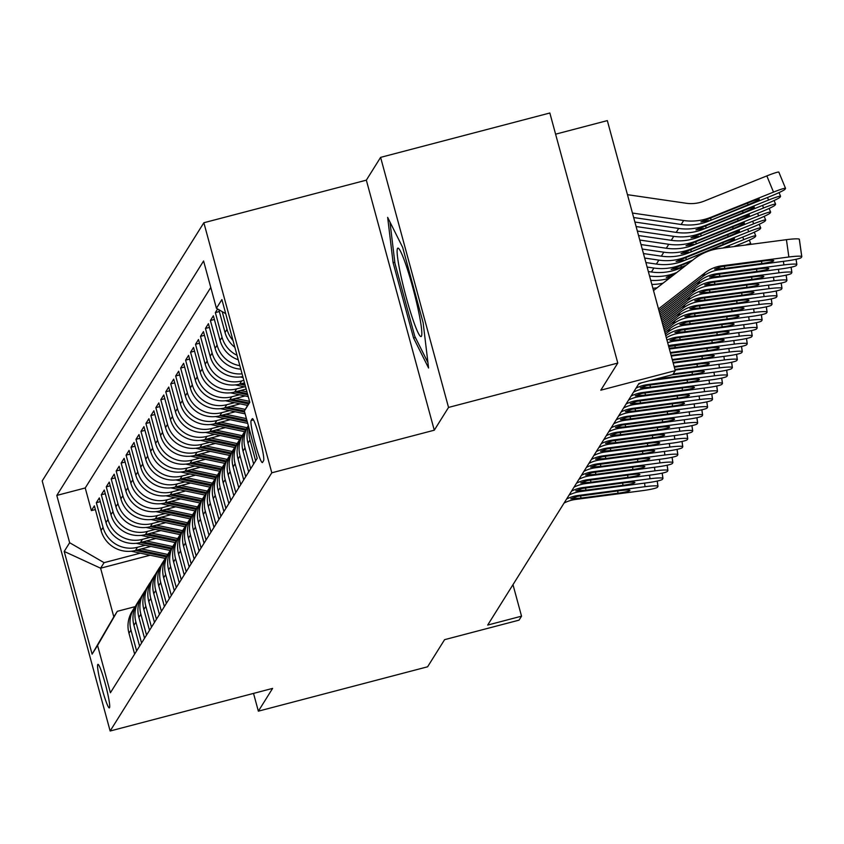 <?xml version="1.0" encoding="UTF-8"?>
<svg xmlns="http://www.w3.org/2000/svg" width="844" height="844" viewBox="0 0 844 844"><rect width="100%" height="100%" fill="white"/><g stroke="black" fill="none" stroke-linecap="round" stroke-linejoin="round"><path stroke-width="1.27" d="M109.509 707.757A22.503 2.184 -104.7 0 0 105.489 684.589A22.503 2.184 -104.7 0 0 97.936 664.365A22.503 2.184 -104.7 0 0 97.767 664.513A22.503 2.184 -104.7 0 0 101.786 687.681A22.503 2.184 -104.7 0 0 109.34 707.905A22.503 2.184 -104.7 0 0 109.509 707.757M203.858 222.742L42.2 480.943L110.142 730.999L271.8 472.798L203.858 222.742L366.338 180.152L434.28 430.197L448.533 407.43L380.602 157.374L366.338 180.152M380.602 157.374L549.845 113.001L617.787 363.057L600.801 390.181L675.263 370.653L607.332 120.608L555.595 134.175M253.527 693.399L258.359 711.165L427.602 666.792L444.588 639.668L519.06 620.14L521.539 616.183L512.983 584.67M448.533 407.43L617.787 363.057M217.625 308.978L215.357 312.596L219.345 311.563M238.251 359.766A28.126 27.884 32.1 0 1 220.073 340.438L213.374 315.772L210.399 320.52L214.387 319.475M240.793 369.155A28.126 27.884 32.1 0 1 215.114 348.361L208.415 323.695L205.44 328.443L209.428 327.398M242.819 376.614A28.126 27.884 32.1 0 1 210.156 356.273L203.457 331.608L200.482 336.366L204.459 335.321M244.517 382.849L239.622 384.125A28.126 27.884 32.1 0 1 205.197 364.197L198.498 339.531L195.523 344.278L199.5 343.234M246.195 389.031L234.664 392.049A28.126 27.884 32.1 0 1 200.239 372.12L193.54 347.454L190.565 352.201L194.542 351.157M245.119 395.931L229.705 399.972A28.126 27.884 32.1 0 1 195.28 380.043L188.581 355.366L185.606 360.124L189.583 359.08M240.16 403.854L224.747 407.895A28.126 27.884 32.1 0 1 190.322 387.955L183.623 363.289L180.648 368.047L184.625 367.003M235.191 411.767L219.788 415.807A28.126 27.884 32.1 0 1 185.363 395.878L178.664 371.212L175.689 375.96L179.667 374.915M230.233 419.69L214.83 423.73A28.126 27.884 32.1 0 1 180.405 403.801L173.706 379.135L170.731 383.883L174.708 382.838M225.274 427.613L209.871 431.653A28.126 27.884 32.1 0 1 175.447 411.714L168.747 387.048L165.772 391.806L169.749 390.761M220.316 435.536L204.913 439.576A28.126 27.884 32.1 0 1 170.488 419.637L163.789 394.971L160.814 399.718L164.791 398.674M215.357 443.448L199.954 447.489A28.126 27.884 32.1 0 1 165.529 427.56L158.83 402.894L155.855 407.641L159.832 406.597M210.399 451.371L194.996 455.412A28.126 27.884 32.1 0 1 160.571 435.483L153.872 410.806L150.897 415.564L154.874 414.52M205.44 459.294L190.037 463.335A28.126 27.884 32.1 0 1 155.612 443.395L148.913 418.729L145.928 423.488L149.915 422.443M200.482 467.217L185.079 471.247A28.126 27.884 32.1 0 1 150.654 451.318L143.944 426.653L140.969 431.4L144.957 430.356M195.523 475.13L180.12 479.17A28.126 27.884 32.1 0 1 145.695 459.241L138.986 434.576L136.011 439.323L139.998 438.279M190.565 483.053L175.162 487.093A28.126 27.884 32.1 0 1 140.737 467.154L134.027 442.488L131.052 447.246L135.04 446.202M185.606 490.976L170.203 495.017A28.126 27.884 32.1 0 1 135.778 475.077L129.069 450.411L126.094 455.169L130.081 454.125M180.648 498.888L165.245 502.929A28.126 27.884 32.1 0 1 130.82 483L124.11 458.334L121.135 463.082L125.123 462.037M175.689 506.811L160.276 510.852A28.126 27.884 32.1 0 1 125.861 490.923L119.152 466.257L116.177 471.005L120.165 469.96M170.731 514.734L155.317 518.775A28.126 27.884 32.1 0 1 120.892 498.836L114.193 474.17L111.218 478.928L115.206 477.883M165.772 522.658L150.359 526.688A28.126 27.884 32.1 0 1 115.934 506.759L109.235 482.093L106.26 486.84L110.247 485.796M160.814 530.57L145.4 534.611A28.126 27.884 32.1 0 1 110.975 514.682L104.276 490.016L101.301 494.763L105.289 493.719M155.855 538.493L140.442 542.534A28.126 27.884 32.1 0 1 106.017 522.605L99.318 497.928L96.343 502.686L100.33 501.642M675.263 370.653L672.784 374.62L638.94 383.492L487.695 625.056L521.539 616.183M252.219 418.793L251.132 420.534A21.796 2.121 -104.7 0 0 255.025 442.984A21.796 2.121 -104.7 0 0 262.347 462.565A21.796 2.121 -104.7 0 0 262.516 462.438L263.602 460.687A21.796 2.121 -104.7 0 0 259.709 438.247A21.796 2.121 -104.7 0 0 252.388 418.656A21.796 2.121 -104.7 0 0 252.219 418.793L252.588 418.687M150.137 555.215L100.605 568.202L113.824 616.859L117.295 611.32L97.566 645.449L110.416 692.755L257.198 458.324L244.349 411.017L249.666 401.807M97.566 645.449L92.101 654.163L64.197 551.438L69.651 542.724L56.801 495.417L203.583 260.986L216.433 308.292L221.888 299.578L249.803 402.303L244.349 411.017M145.295 545.235L137.466 547.281A28.126 27.884 -147.9 0 1 103.042 527.352L96.343 502.686M150.897 546.416L135.483 550.457L137.466 547.281M150.253 537.312L142.425 539.369A28.126 27.884 -147.9 0 1 108 519.429L101.301 494.763M155.212 529.388L147.383 531.446A28.126 27.884 -147.9 0 1 112.959 511.517L106.26 486.84M160.17 521.476L152.342 523.523A28.126 27.884 -147.9 0 1 117.917 503.594L111.218 478.928M165.129 513.553L157.3 515.6A28.126 27.884 -147.9 0 1 122.876 495.671L116.177 471.005M170.087 505.63L162.259 507.687A28.126 27.884 -147.9 0 1 127.845 487.748L121.135 463.082M175.046 497.717L167.228 499.764A28.126 27.884 -147.9 0 1 132.803 479.835L126.094 455.169M180.004 489.794L172.187 491.841A28.126 27.884 -147.9 0 1 137.762 471.912L131.052 447.246M184.963 481.871L177.145 483.928A28.126 27.884 -147.9 0 1 142.72 463.989L136.011 439.323M189.932 473.948L182.104 476.005A28.126 27.884 -147.9 0 1 147.679 456.066L140.969 431.4M194.89 466.036L187.062 468.082A28.126 27.884 -147.9 0 1 152.637 448.153L145.928 423.488M199.849 458.113L192.021 460.159A28.126 27.884 -147.9 0 1 157.596 440.23L150.897 415.564M204.807 450.19L196.979 452.247A28.126 27.884 -147.9 0 1 162.554 432.307L155.855 407.641M209.766 442.267L201.938 444.324A28.126 27.884 -147.9 0 1 167.513 424.395L160.814 399.718M214.724 434.354L206.896 436.401A28.126 27.884 -147.9 0 1 172.471 416.472L165.772 391.806M219.683 426.431L211.855 428.478A28.126 27.884 -147.9 0 1 177.43 408.549L170.731 383.883M224.641 418.508L216.813 420.565A28.126 27.884 -147.9 0 1 182.388 400.626L175.689 375.96M229.6 410.595L221.772 412.642A28.126 27.884 -147.9 0 1 187.347 392.713L180.648 368.047M234.558 402.672L226.73 404.719A28.126 27.884 -147.9 0 1 192.305 384.79L185.606 360.124M239.517 394.749L231.689 396.807A28.126 27.884 -147.9 0 1 197.264 376.867L190.565 352.201M244.475 386.826L236.647 388.884A28.126 27.884 -147.9 0 1 202.222 368.955L195.523 344.278M243.842 380.38L241.606 380.961A28.126 27.884 -147.9 0 1 207.181 361.032L200.482 336.366M210.778 287.456L85.233 487.969L91.384 510.609L95.372 509.565M135.483 550.457A28.126 27.884 32.1 0 1 101.058 530.517L94.359 505.851L91.384 510.609M242.07 373.839A28.126 27.884 -147.9 0 1 212.139 353.108L205.44 328.443M239.844 365.663A28.126 27.884 -147.9 0 1 217.098 345.185L210.399 320.52M237.027 355.282A28.126 27.884 -147.9 0 1 222.056 337.273L215.357 312.596M218.828 309.674L225.031 332.515A28.126 27.884 32.1 0 0 234.864 347.317M233.018 340.522A28.126 27.884 -147.9 0 1 227.015 329.35L222.204 311.626M255.626 460.824L249.972 439.988A28.126 27.884 -147.9 0 1 249.233 429.005M248.59 426.61A28.126 27.884 32.1 0 0 247.988 443.163L253.643 464M250.668 468.747L245.013 447.911A28.126 27.884 -147.9 0 1 248.347 425.735M248.252 425.882L246.269 429.058A28.126 27.884 32.1 0 0 243.03 451.076L248.685 471.912M245.709 476.67L240.055 455.834A28.126 27.884 -147.9 0 1 244.897 431.506M243.294 433.805L241.31 436.97A28.126 27.884 32.1 0 0 238.071 458.999L243.726 479.835M240.751 484.583L235.096 463.757A28.126 27.884 -147.9 0 1 239.939 439.429M238.335 441.728L236.352 444.893A28.126 27.884 32.1 0 0 233.113 466.922L238.768 487.758M235.792 492.506L230.138 471.669A28.126 27.884 -147.9 0 1 234.98 447.341M233.377 449.641L231.393 452.817A28.126 27.884 32.1 0 0 228.154 474.845L233.809 495.671M230.834 500.429L225.179 479.592A28.126 27.884 -147.9 0 1 230.022 455.264M228.418 457.564L226.435 460.729A28.126 27.884 32.1 0 0 223.196 482.757L228.851 503.594M225.875 508.352L220.221 487.515A28.126 27.884 -147.9 0 1 225.063 463.187M223.46 465.487L221.476 468.652A28.126 27.884 32.1 0 0 218.227 490.68L223.892 511.517M220.917 516.264L215.252 495.428A28.126 27.884 -147.9 0 1 220.105 471.11M218.501 473.41L216.507 476.575A28.126 27.884 32.1 0 0 213.268 498.604L218.934 519.44M215.958 524.187L210.293 503.351A28.126 27.884 -147.9 0 1 215.146 479.023M213.532 481.323L211.549 484.498A28.126 27.884 32.1 0 0 208.31 506.516L213.975 527.352M211 532.11L205.335 511.274A28.126 27.884 -147.9 0 1 210.188 486.946M208.573 489.246L206.59 492.411A28.126 27.884 32.1 0 0 203.351 514.439L209.017 535.275M206.042 540.033L200.376 519.197A28.126 27.884 -147.9 0 1 205.229 494.869M203.615 497.169L201.632 500.334A28.126 27.884 32.1 0 0 198.393 522.362L204.058 543.198M201.083 547.946L195.418 527.11A28.126 27.884 -147.9 0 1 200.271 502.781M198.656 505.092L196.673 508.257A28.126 27.884 32.1 0 0 193.434 530.285L199.1 551.121M196.124 555.869L190.459 535.033A28.126 27.884 -147.9 0 1 195.312 510.704M193.698 513.004L191.715 516.18A28.126 27.884 32.1 0 0 188.476 538.198L194.141 559.034M191.166 563.792L185.501 542.956A28.126 27.884 -147.9 0 1 190.354 518.627M188.739 520.927L186.756 524.092A28.126 27.884 32.1 0 0 183.517 546.121L189.183 566.957M186.207 571.704L180.542 550.879A28.126 27.884 -147.9 0 1 185.395 526.55M183.781 528.85L181.798 532.015A28.126 27.884 32.1 0 0 178.559 554.044L184.224 574.88M181.249 579.628L175.584 558.791A28.126 27.884 -147.9 0 1 180.437 534.463M178.822 536.763L176.839 539.938A28.126 27.884 32.1 0 0 173.6 561.967L179.266 582.793M176.29 587.551L170.625 566.714A28.126 27.884 -147.9 0 1 175.478 542.386M173.864 544.686L171.881 547.851A28.126 27.884 32.1 0 0 168.642 569.879L174.307 590.716M171.332 595.474L165.667 574.637A28.126 27.884 -147.9 0 1 170.52 550.309M168.905 552.609L166.922 555.774A28.126 27.884 32.1 0 0 163.683 577.802L169.349 598.639M166.373 603.386L160.708 582.55A28.126 27.884 -147.9 0 1 165.551 558.232M163.947 560.532L161.964 563.697A28.126 27.884 32.1 0 0 158.725 585.725L164.39 606.562M161.415 611.309L155.75 590.473A28.126 27.884 -147.9 0 1 160.592 566.145M158.988 568.445L157.005 571.62A28.126 27.884 32.1 0 0 153.766 593.638L159.432 614.474M156.446 619.232L150.791 598.396A28.126 27.884 -147.9 0 1 155.634 574.068M154.03 576.368L152.047 579.533A28.126 27.884 32.1 0 0 148.808 601.561L154.463 622.397M151.487 627.155L145.833 606.319A28.126 27.884 -147.9 0 1 150.675 581.991M149.072 584.291L147.088 587.456A28.126 27.884 32.1 0 0 143.849 609.484L149.504 630.32M146.529 635.068L140.874 614.232A28.126 27.884 -147.9 0 1 145.717 589.903M144.113 592.214L142.13 595.379A28.126 27.884 32.1 0 0 138.891 617.407L144.546 638.243M141.57 642.991L135.916 622.155A28.126 27.884 -147.9 0 1 140.758 597.826M139.154 600.126L137.171 603.302A28.126 27.884 32.1 0 0 133.932 625.32L139.587 646.156M136.612 650.914L130.957 630.078A28.126 27.884 -147.9 0 1 135.8 605.749M134.196 608.049L132.213 611.214A28.126 27.884 32.1 0 0 128.974 633.243L134.629 654.079M117.295 611.32L135.135 606.646M434.28 430.197L271.8 472.798M258.359 711.165L272.612 688.398L110.142 730.999M140.336 553.158L104.076 562.663L100.605 568.202L64.197 551.438M225.717 313.662L216.433 308.292M85.233 487.969L56.801 495.417M69.651 542.724L104.076 562.663M92.101 654.163L113.824 616.859M387.66 217.393L393.104 262.695L413.56 337.99L428.583 368.005L423.139 322.714L402.672 247.408L387.66 217.393M415.396 337.516L413.56 337.99M394.802 262.241L393.104 262.695M658.499 308.946L704.972 272.844A35.163 34.847 -147.9 0 1 721.82 265.818L788.866 256.998L786.429 239.675A14.063 1.435 -8 0 1 799.363 239.306A14.063 1.435 -8 0 1 799.331 239.432L801.737 256.513M653.509 290.589L694.116 259.034A52.739 52.275 -147.9 0 1 719.383 248.495L786.429 239.675M658.953 310.624L702.493 276.8A35.163 34.847 -147.9 0 1 719.341 269.774L786.386 260.954A14.063 1.435 172 0 0 801.272 257.547L801.768 256.755A14.063 1.435 172 0 0 801.8 256.629A14.063 1.435 172 0 0 788.866 256.998M724.226 266.176L724.943 268.381L714.615 269.12L721.282 266.672L763.409 260.996A11.246 1.15 -8 0 1 773.758 260.701A11.246 1.15 -8 0 1 773.726 260.807A11.246 1.15 -8 0 1 761.826 263.539L761.499 261.25M724.943 268.381L761.826 263.539M633.665 217.541L681.171 224.483A52.739 52.275 32.1 0 0 708.422 221.244L771.026 196.072A14.063 1.097 157.6 0 0 784.994 189.278L785.49 188.486A14.063 1.097 157.6 0 0 785.521 188.339A14.063 1.097 157.6 0 0 773.505 192.115L766.837 175.911A14.063 1.097 -22.4 0 1 778.843 172.134A14.063 1.097 -22.4 0 1 778.812 172.281M632.441 213.047L683.661 220.516A52.739 52.275 32.1 0 0 710.901 217.288L773.505 192.115M627.461 194.679L686.066 203.235A35.163 34.847 32.1 0 0 704.234 201.083L766.837 175.911M708.886 220.516L700.91 221.93L749.715 202.222A11.246 0.876 -22.4 0 1 759.326 199.195A11.246 0.876 -22.4 0 1 759.294 199.311A11.246 0.876 -22.4 0 1 748.122 204.754L708.422 221.244M421.409 336.271A45.713 4.442 -104.7 0 0 421.62 335.733A45.713 4.442 -104.7 0 0 413.771 291.222A45.713 4.442 -104.7 0 0 398.779 248.579A45.713 4.442 -104.7 0 0 397.535 248.421A45.713 4.442 -104.7 0 0 406.249 297.489A45.713 4.442 -104.7 0 0 421.409 336.271M427.929 362.572L414.752 336.228L394.929 263.265L389.97 222.004M659.417 312.301L700.014 280.757A35.163 34.847 -147.9 0 1 716.862 273.741L783.907 264.921L783.401 261.355M659.871 313.989L697.534 284.723A35.163 34.847 -147.9 0 1 714.383 277.697L781.428 268.877A14.063 1.435 172 0 0 796.314 265.47L796.81 264.678A14.063 1.435 172 0 0 796.841 264.541A14.063 1.435 172 0 0 783.907 264.921M719.267 274.1L719.985 276.304L709.656 277.032L716.324 274.595L758.45 268.919A11.246 1.15 -8 0 1 768.8 268.624A11.246 1.15 -8 0 1 768.768 268.73A11.246 1.15 -8 0 1 756.868 271.452L756.54 269.173M719.985 276.304L756.868 271.452M660.324 315.667L695.055 288.68A35.163 34.847 -147.9 0 1 711.903 281.653L778.949 272.834L778.442 269.268M660.778 317.344L692.576 292.646A35.163 34.847 -147.9 0 1 709.424 285.62L776.469 276.8A14.063 1.435 172 0 0 791.356 273.382L791.851 272.591A14.063 1.435 172 0 0 791.883 272.464A14.063 1.435 172 0 0 778.949 272.834M714.309 282.023L715.026 284.228L704.698 284.956L711.365 282.508L753.492 276.843A11.246 1.15 -8 0 1 763.841 276.547A11.246 1.15 -8 0 1 763.809 276.642A11.246 1.15 -8 0 1 751.909 279.375L751.582 277.096M715.026 284.228L751.909 279.375M661.242 319.021L690.097 296.603A35.163 34.847 -147.9 0 1 706.934 289.576L773.99 280.757L773.484 277.191M661.696 320.699L687.617 300.559A35.163 34.847 -147.9 0 1 704.455 293.533L771.511 284.723A14.063 1.435 172 0 0 786.397 281.305L786.893 280.514A14.063 1.435 172 0 0 786.924 280.387A14.063 1.435 172 0 0 773.99 280.757M709.35 289.935L710.068 292.151L699.739 292.879L706.407 290.431L748.533 284.766A11.246 1.15 -8 0 1 758.883 284.46A11.246 1.15 -8 0 1 758.851 284.565A11.246 1.15 -8 0 1 746.951 287.298L746.624 285.008M710.068 292.151L746.951 287.298M662.15 322.376L685.138 304.526A35.163 34.847 -147.9 0 1 701.976 297.499L769.032 288.68L768.525 285.114M662.603 324.064L682.659 308.482A35.163 34.847 -147.9 0 1 699.497 301.456L766.552 292.636A14.063 1.435 172 0 0 781.438 289.228L781.934 288.437A14.063 1.435 172 0 0 781.966 288.31A14.063 1.435 172 0 0 769.032 288.68M704.392 297.858L705.109 300.063L694.781 300.802L701.448 298.354L743.575 292.678A11.246 1.15 -8 0 1 753.924 292.383A11.246 1.15 -8 0 1 753.892 292.488A11.246 1.15 -8 0 1 741.992 295.21L741.665 292.931M705.109 300.063L741.992 295.21M636.112 226.54L676.213 232.395A52.739 52.275 32.1 0 0 703.463 229.167L766.067 203.995A14.063 1.097 157.6 0 0 780.035 197.201L780.531 196.399A14.063 1.097 157.6 0 0 780.563 196.262A14.063 1.097 157.6 0 0 768.546 200.039L767.502 197.496M634.888 222.046L678.692 228.439A52.739 52.275 32.1 0 0 705.943 225.211L768.546 200.039M703.928 228.429L695.952 229.842L744.756 210.135A11.246 0.876 -22.4 0 1 754.367 207.118A11.246 0.876 -22.4 0 1 754.336 207.234A11.246 0.876 -22.4 0 1 743.163 212.677L703.463 229.167M638.56 235.55L671.254 240.318A52.739 52.275 32.1 0 0 698.505 237.09L761.109 211.918A14.063 1.097 157.6 0 0 775.077 205.113L775.573 204.322A14.063 1.097 157.6 0 0 775.604 204.185A14.063 1.097 157.6 0 0 763.588 207.951L762.543 205.419M637.336 231.045L673.734 236.362A52.739 52.275 32.1 0 0 700.984 233.123L763.588 207.951M698.969 236.352L690.993 237.765L739.798 218.058A11.246 0.876 -22.4 0 1 749.409 215.041A11.246 0.876 -22.4 0 1 749.377 215.157A11.246 0.876 -22.4 0 1 738.205 220.59L698.505 237.09M641.007 244.549L666.296 248.242A52.739 52.275 32.1 0 0 693.546 245.013L756.15 219.841A14.063 1.097 157.6 0 0 770.118 213.036L770.614 212.245A14.063 1.097 157.6 0 0 770.646 212.108A14.063 1.097 157.6 0 0 758.629 215.874L757.585 213.332M639.784 240.044L668.775 244.285A52.739 52.275 32.1 0 0 696.026 241.046L758.629 215.874M694.011 244.275L686.035 245.688L734.839 225.981A11.246 0.876 -22.4 0 1 744.44 222.964A11.246 0.876 -22.4 0 1 744.419 223.069A11.246 0.876 -22.4 0 1 733.246 228.513L693.546 245.013M643.455 253.548L661.337 256.165A52.739 52.275 32.1 0 0 688.588 252.926L751.192 227.753A14.063 1.097 157.6 0 0 765.16 220.959L765.656 220.168A14.063 1.097 157.6 0 0 765.687 220.02A14.063 1.097 157.6 0 0 753.671 223.797L752.626 221.255M642.231 249.043L663.817 252.198A52.739 52.275 32.1 0 0 691.067 248.969L753.671 223.797M689.052 252.198L681.076 253.611L729.881 233.893A11.246 0.876 -22.4 0 1 739.481 230.876A11.246 0.876 -22.4 0 1 739.46 230.992A11.246 0.876 -22.4 0 1 728.288 236.436L688.588 252.926M663.067 325.742L680.18 312.438A35.163 34.847 -147.9 0 1 697.017 305.422L764.073 296.603L763.567 293.026M663.521 327.419L677.7 316.405A35.163 34.847 -147.9 0 1 694.538 309.379L761.594 300.559A14.063 1.435 172 0 0 776.48 297.151L776.976 296.36A14.063 1.435 172 0 0 777.007 296.223A14.063 1.435 172 0 0 764.073 296.603M699.433 305.781L700.151 307.986L689.822 308.714L696.49 306.267L738.616 300.601A11.246 1.15 -8 0 1 748.966 300.306A11.246 1.15 -8 0 1 748.934 300.411A11.246 1.15 -8 0 1 737.034 303.133L736.706 300.854M700.151 307.986L737.034 303.133M645.892 262.547L656.379 264.077A52.739 52.275 32.1 0 0 683.629 260.849L746.233 235.676A14.063 1.097 157.6 0 0 760.201 228.872L760.697 228.08A14.063 1.097 157.6 0 0 760.729 227.943A14.063 1.097 157.6 0 0 748.712 231.72L747.668 229.178M644.668 258.053L658.858 260.121A52.739 52.275 32.1 0 0 686.109 256.892L748.712 231.72M684.094 260.11L676.118 261.524L724.922 241.817A11.246 0.876 -22.4 0 1 734.523 238.799A11.246 0.876 -22.4 0 1 734.502 238.915A11.246 0.876 -22.4 0 1 723.329 244.349L683.629 260.849M663.975 329.097L675.221 320.361A35.163 34.847 -147.9 0 1 692.059 313.335L759.115 304.515L758.608 300.949M664.428 330.774L672.742 324.318A35.163 34.847 -147.9 0 1 689.58 317.302L756.635 308.482A14.063 1.435 172 0 0 771.521 305.064L772.017 304.273A14.063 1.435 172 0 0 772.049 304.146A14.063 1.435 172 0 0 759.115 304.515M694.475 313.704L695.192 315.909L684.864 316.637L691.531 314.19L733.658 308.524A11.246 1.15 -8 0 1 744.007 308.218A11.246 1.15 -8 0 1 743.975 308.324A11.246 1.15 -8 0 1 732.064 311.056L731.748 308.767M695.192 315.909L732.064 311.056M648.34 271.546L651.42 272A52.739 52.275 32.1 0 0 678.671 268.772L684.727 266.335M733.795 246.606L741.275 243.599A14.063 1.097 157.6 0 0 755.243 236.795L755.739 236.003A14.063 1.097 157.6 0 0 755.77 235.866A14.063 1.097 157.6 0 0 743.754 239.633L742.709 237.09M647.116 267.052L653.9 268.044A52.739 52.275 32.1 0 0 681.15 264.805L692.629 260.195M722.844 248.041L743.754 239.633M686.14 265.227L679.135 268.033L671.159 269.447L691.204 261.302M725.355 247.714A11.246 0.876 -22.4 0 1 729.564 246.722A11.246 0.876 -22.4 0 1 729.543 246.828A11.246 0.876 -22.4 0 1 729.1 247.218M664.893 332.452L670.263 328.284A35.163 34.847 -147.9 0 1 687.1 321.258L754.156 312.438L753.65 308.872M665.346 334.14L667.783 332.241A35.163 34.847 -147.9 0 1 684.621 325.214L751.677 316.394A14.063 1.435 172 0 0 766.552 312.987L767.048 312.196A14.063 1.435 172 0 0 767.091 312.069A14.063 1.435 172 0 0 754.156 312.438M689.516 321.617L690.234 323.822L679.905 324.56L686.573 322.113L728.699 316.437A11.246 1.15 -8 0 1 739.049 316.141A11.246 1.15 -8 0 1 739.017 316.247A11.246 1.15 -8 0 1 727.106 318.979L726.789 316.69M690.234 323.822L727.106 318.979M650.735 280.366A52.739 52.275 32.1 0 0 669.471 278.182M240.297 376.983L243.083 377.574M649.563 276.051A52.739 52.275 32.1 0 0 676.192 272.728L676.814 272.475M671.001 276.99L666.201 277.37L674.082 274.131M745.389 245.077A14.063 1.097 157.6 0 1 750.812 243.789A14.063 1.097 157.6 0 1 750.78 243.927L750.474 244.412M665.8 335.817A35.163 34.847 -147.9 0 1 682.142 329.181L749.198 320.361L748.691 316.795M666.327 337.769A35.163 34.847 -147.9 0 1 679.663 333.137L746.718 324.318A14.063 1.435 172 0 0 761.594 320.91L762.09 320.119A14.063 1.435 172 0 0 762.132 319.992A14.063 1.435 172 0 0 749.198 320.361M684.558 329.54L685.275 331.745L674.947 332.483L681.614 330.036L723.741 324.36A11.246 1.15 -8 0 1 734.09 324.064A11.246 1.15 -8 0 1 734.058 324.17A11.246 1.15 -8 0 1 722.147 326.892L721.831 324.613M685.275 331.745L722.147 326.892M652.887 288.268A52.739 52.275 32.1 0 0 657.107 287.793M235.339 384.906L245.667 387.079M651.842 284.439A52.739 52.275 32.1 0 0 663.036 283.183M239.675 384.115L245.171 385.275M244.865 384.136L241.954 383.524M666.96 340.079A35.163 34.847 -147.9 0 1 677.183 337.094L744.229 328.284L743.733 324.708M667.678 342.738A35.163 34.847 -147.9 0 1 674.704 341.06L741.749 332.241A14.063 1.435 172 0 0 756.635 328.833L757.131 328.031A14.063 1.435 172 0 0 757.173 327.905A14.063 1.435 172 0 0 744.229 328.284M679.599 337.463L680.317 339.668L669.988 340.396L676.656 337.948L718.782 332.283A11.246 1.15 -8 0 1 729.132 331.987A11.246 1.15 -8 0 1 729.1 332.082A11.246 1.15 -8 0 1 717.189 334.815L716.872 332.536M680.317 339.668L717.189 334.815M230.38 392.819L248.252 396.596M240.593 390.498L246.954 391.838M234.716 392.038L247.756 394.781M247.45 393.642L236.995 391.437M668.49 345.713A35.163 34.847 -147.9 0 1 672.225 345.017L739.27 336.197L738.774 332.631M669.387 349.026A35.163 34.847 -147.9 0 1 669.746 348.983L736.791 340.164A14.063 1.435 172 0 0 751.677 336.745L752.173 335.954A14.063 1.435 172 0 0 752.215 335.828A14.063 1.435 172 0 0 739.27 336.197M668.733 346.599L713.824 340.206A11.246 1.15 -8 0 1 724.173 339.9A11.246 1.15 -8 0 1 724.141 340.005A11.246 1.15 -8 0 1 712.231 342.738L711.914 340.448M674.641 345.375L675.358 347.591L712.231 342.738M675.358 347.591L670.284 348.129L669.746 348.983M225.422 400.742L247.587 405.415M235.634 398.41L249.539 401.343M229.758 399.95L248.463 403.896M249.012 402.936L232.037 399.36M670.347 352.539L734.312 344.12L733.816 340.554M671.296 356.041L731.832 348.076A14.063 1.435 172 0 0 746.718 344.668L747.214 343.877A14.063 1.435 172 0 0 747.256 343.751A14.063 1.435 172 0 0 734.312 344.12M670.516 353.172L708.865 348.118A11.246 1.15 -8 0 1 719.215 347.823A11.246 1.15 -8 0 1 719.183 347.928A11.246 1.15 -8 0 1 707.272 350.661L706.956 348.372M671.128 355.408L707.272 350.661M220.463 408.665L245.119 413.866M230.676 406.333L245.277 409.414M224.799 407.874L244.633 412.062M244.391 410.933L227.078 407.283M672.246 359.555L729.353 352.043L728.857 348.466M673.206 363.057L726.874 355.999A14.063 1.435 172 0 0 741.76 352.592L742.256 351.8A14.063 1.435 172 0 0 742.287 351.663A14.063 1.435 172 0 0 729.353 352.043M672.425 360.188L703.907 356.041A11.246 1.15 -8 0 1 714.256 355.746A11.246 1.15 -8 0 1 714.224 355.851A11.246 1.15 -8 0 1 702.313 358.573L701.997 356.295M673.037 362.424L702.313 358.573M215.505 416.588L247.703 423.371M225.717 414.256L246.416 418.624M219.841 415.797L247.218 421.567M246.902 420.428L222.12 415.195M674.156 366.57L724.395 359.955L723.899 356.39M675.116 370.073L721.915 363.922A14.063 1.435 172 0 0 736.801 360.504L737.297 359.713A14.063 1.435 172 0 0 737.329 359.586A14.063 1.435 172 0 0 724.395 359.955M674.324 367.203L698.948 363.964A11.246 1.15 -8 0 1 709.287 363.669A11.246 1.15 -8 0 1 709.266 363.764A11.246 1.15 -8 0 1 697.355 366.496L697.038 364.218M674.936 369.45L697.355 366.496M210.546 424.5L244.739 431.717M220.759 422.179L247.092 427.729M214.882 423.72L245.593 430.187M246.153 429.237L217.161 423.118M673.196 373.966L719.436 367.878L718.94 364.313M649.563 380.707A35.163 34.847 -147.9 0 1 649.912 380.655L716.957 371.845A14.063 1.435 172 0 0 731.843 368.427L732.339 367.636A14.063 1.435 172 0 0 732.37 367.509A14.063 1.435 172 0 0 719.436 367.878M638.475 384.231A35.163 34.847 -147.9 0 1 641.746 382.754M672.394 374.725L693.99 371.887A11.246 1.15 -8 0 1 704.329 371.582A11.246 1.15 -8 0 1 704.307 371.687A11.246 1.15 -8 0 1 692.396 374.419L692.08 372.13M655.482 379.156L692.396 374.419M655.524 379.272L654.617 379.378M205.588 432.423L239.78 439.64M215.8 430.092L242.133 435.652M209.924 431.632L240.635 438.11M241.194 437.15L212.203 431.041M635.996 388.198A35.163 34.847 -147.9 0 1 647.432 384.621L714.478 375.802L713.982 372.236M633.517 392.154A35.163 34.847 -147.9 0 1 644.953 388.578L711.998 379.758A14.063 1.435 172 0 0 726.884 376.35L727.38 375.559A14.063 1.435 172 0 0 727.412 375.432A14.063 1.435 172 0 0 714.478 375.802M649.848 384.98L650.566 387.185L640.237 387.923L646.894 385.476L689.02 379.8A11.246 1.15 -8 0 1 699.37 379.505A11.246 1.15 -8 0 1 699.349 379.61A11.246 1.15 -8 0 1 687.438 382.332L687.121 380.053M650.566 387.185L687.438 382.332M200.629 440.346L234.822 447.552M210.842 438.015L237.175 443.564M204.965 439.555L235.676 446.033M236.236 445.073L207.244 438.964M631.038 396.11A35.163 34.847 -147.9 0 1 642.474 392.544L709.519 383.725L709.023 380.148M628.558 400.077A35.163 34.847 -147.9 0 1 639.995 396.501L707.04 387.681A14.063 1.435 172 0 0 721.926 384.273L722.422 383.482A14.063 1.435 172 0 0 722.453 383.345A14.063 1.435 172 0 0 709.519 383.725M644.89 392.903L645.597 395.108L635.279 395.836L641.936 393.388L684.062 387.723A11.246 1.15 -8 0 1 694.412 387.428A11.246 1.15 -8 0 1 694.39 387.533A11.246 1.15 -8 0 1 682.479 390.255L682.163 387.976M645.597 395.108L682.479 390.255M195.671 448.269L229.863 455.475M205.883 445.938L232.216 451.487M200.007 447.478L230.718 453.956M231.277 452.996L202.286 446.877M626.079 404.033A35.163 34.847 -147.9 0 1 637.515 400.457L704.561 391.637L704.065 388.071M623.6 407.99A35.163 34.847 -147.9 0 1 635.036 404.424L702.081 395.604A14.063 1.435 172 0 0 716.967 392.186L717.463 391.394A14.063 1.435 172 0 0 717.495 391.268A14.063 1.435 172 0 0 704.561 391.637M639.921 400.826L640.638 403.031L630.32 403.759L636.977 401.311L679.104 395.646A11.246 1.15 -8 0 1 689.453 395.34A11.246 1.15 -8 0 1 689.432 395.446A11.246 1.15 -8 0 1 677.521 398.178L677.204 395.889M640.638 403.031L677.521 398.178M190.712 456.182L224.905 463.398M200.925 453.861L227.258 459.41M195.048 455.401L225.759 461.868M226.319 460.919L197.327 454.8M621.121 411.956A35.163 34.847 -147.9 0 1 632.557 408.38L699.602 399.56L699.106 395.994M618.641 415.913A35.163 34.847 -147.9 0 1 630.078 412.336L697.123 403.516A14.063 1.435 172 0 0 712.009 400.109L712.505 399.317A14.063 1.435 172 0 0 712.536 399.191A14.063 1.435 172 0 0 699.602 399.56M634.962 408.739L635.68 410.944L625.362 411.682L632.019 409.234L674.145 403.559A11.246 1.15 -8 0 1 684.495 403.263A11.246 1.15 -8 0 1 684.473 403.369A11.246 1.15 -8 0 1 672.562 406.101L672.246 403.812M635.68 410.944L672.562 406.101M185.754 464.105L219.946 471.311M195.966 461.773L222.299 467.333M190.09 463.314L220.801 469.791M221.36 468.831L192.369 462.723M616.162 419.869A35.163 34.847 -147.9 0 1 627.598 416.303L694.644 407.483L694.148 403.917M613.683 423.836A35.163 34.847 -147.9 0 1 625.119 420.259L692.164 411.439A14.063 1.435 172 0 0 707.05 408.032L707.546 407.241A14.063 1.435 172 0 0 707.578 407.103A14.063 1.435 172 0 0 694.644 407.483M630.004 416.662L630.721 418.867L620.403 419.605L627.06 417.158L669.186 411.482A11.246 1.15 -8 0 1 679.536 411.186A11.246 1.15 -8 0 1 679.515 411.292A11.246 1.15 -8 0 1 667.604 414.014L667.277 411.735M630.721 418.867L667.604 414.014M180.795 472.028L214.988 479.234M191.008 469.697L217.341 475.246M185.131 471.237L215.832 477.715M216.402 476.754L187.41 470.646M611.204 427.792A35.163 34.847 -147.9 0 1 622.64 424.216L689.685 415.396L689.189 411.83M608.724 431.759A35.163 34.847 -147.9 0 1 620.161 428.182L687.206 419.362A14.063 1.435 172 0 0 702.092 415.944L702.588 415.153A14.063 1.435 172 0 0 702.619 415.026A14.063 1.435 172 0 0 689.685 415.396M625.045 424.585L625.763 426.79L615.445 427.518L622.102 425.07L664.228 419.405A11.246 1.15 -8 0 1 674.578 419.109A11.246 1.15 -8 0 1 674.556 419.204A11.246 1.15 -8 0 1 662.645 421.937L662.318 419.658M625.763 426.79L662.645 421.937M175.837 479.941L210.029 487.157M186.049 477.62L212.382 483.169M180.173 479.16L210.873 485.638M211.443 484.678L182.452 478.559M606.245 435.715A35.163 34.847 -147.9 0 1 617.681 432.139L684.727 423.319L684.22 419.753M603.766 439.671A35.163 34.847 -147.9 0 1 615.202 436.105L682.247 427.286A14.063 1.435 172 0 0 697.133 423.867L697.629 423.076A14.063 1.435 172 0 0 697.661 422.949A14.063 1.435 172 0 0 684.727 423.319M620.087 432.497L620.804 434.713L610.476 435.441L617.143 432.993L659.269 427.328A11.246 1.15 -8 0 1 669.619 427.022A11.246 1.15 -8 0 1 669.598 427.127A11.246 1.15 -8 0 1 657.687 429.86L657.36 427.57M620.804 434.713L657.687 429.86M170.868 487.864L205.071 495.08M181.091 485.532L207.424 491.092M175.214 487.072L205.915 493.55M206.485 492.601L177.483 486.482M601.287 443.638A35.163 34.847 -147.9 0 1 612.723 440.062L679.768 431.242L679.262 427.676M598.807 447.594A35.163 34.847 -147.9 0 1 610.244 444.018L677.289 435.198A14.063 1.435 172 0 0 692.175 431.79L692.671 430.999A14.063 1.435 172 0 0 692.702 430.873A14.063 1.435 172 0 0 679.768 431.242M615.128 440.42L615.846 442.625L605.517 443.364L612.185 440.916L654.311 435.24A11.246 1.15 -8 0 1 664.661 434.945A11.246 1.15 -8 0 1 664.629 435.05A11.246 1.15 -8 0 1 652.729 437.783L652.401 435.493M615.846 442.625L652.729 437.783M165.909 495.787L200.102 502.992M176.132 493.455L202.465 499.015M170.256 494.995L200.956 501.473M201.526 500.513L172.524 494.405M596.328 451.551A35.163 34.847 -147.9 0 1 607.764 447.985L674.81 439.165L674.303 435.588M593.849 455.517A35.163 34.847 -147.9 0 1 605.285 451.941L672.33 443.121A14.063 1.435 172 0 0 687.216 439.713L687.712 438.922A14.063 1.435 172 0 0 687.744 438.785A14.063 1.435 172 0 0 674.81 439.165M610.17 448.343L610.887 450.548L600.559 451.276L607.226 448.839L649.352 443.163A11.246 1.15 -8 0 1 659.702 442.868A11.246 1.15 -8 0 1 659.67 442.973A11.246 1.15 -8 0 1 647.77 445.695L647.443 443.416M610.887 450.548L647.77 445.695M160.951 503.71L195.143 510.915M171.174 501.378L197.507 506.927M165.297 502.918L195.998 509.396M196.568 508.436L167.566 502.317M591.37 459.474A35.163 34.847 -147.9 0 1 602.806 455.897L669.851 447.077L669.345 443.511M588.89 463.43A35.163 34.847 -147.9 0 1 600.327 459.864L667.372 451.044A14.063 1.435 172 0 0 682.258 447.626L682.754 446.835A14.063 1.435 172 0 0 682.785 446.708A14.063 1.435 172 0 0 669.851 447.077M605.211 456.266L605.929 458.471L595.6 459.199L602.268 456.752L644.394 451.086A11.246 1.15 -8 0 1 654.744 450.791A11.246 1.15 -8 0 1 654.712 450.886A11.246 1.15 -8 0 1 642.811 453.618L642.484 451.34M605.929 458.471L642.811 453.618M155.992 511.622L190.185 518.838M166.215 509.301L192.548 514.851M160.339 510.842L191.039 517.309M191.609 516.359L162.607 510.24M586.411 467.397A35.163 34.847 -147.9 0 1 597.847 463.82L664.893 455L664.386 451.434M583.932 471.353A35.163 34.847 -147.9 0 1 595.368 467.776L662.413 458.957A14.063 1.435 172 0 0 677.299 455.549L677.795 454.758A14.063 1.435 172 0 0 677.827 454.631A14.063 1.435 172 0 0 664.893 455M600.253 464.179L600.97 466.394L590.642 467.122L597.309 464.675L639.435 458.999A11.246 1.15 -8 0 1 649.785 458.703A11.246 1.15 -8 0 1 649.753 458.809A11.246 1.15 -8 0 1 637.853 461.541L637.526 459.252M600.97 466.394L637.853 461.541M151.034 519.545L185.226 526.761M161.257 517.214L187.59 522.774M155.38 518.754L186.081 525.232M186.651 524.272L157.649 518.163M581.453 475.32A35.163 34.847 -147.9 0 1 592.878 471.743L659.934 462.923L659.428 459.358M578.973 479.276A35.163 34.847 -147.9 0 1 590.399 475.699L657.455 466.88A14.063 1.435 172 0 0 672.341 463.472L672.837 462.681A14.063 1.435 172 0 0 672.868 462.554A14.063 1.435 172 0 0 659.934 462.923M595.294 472.102L596.012 474.307L585.683 475.045L592.351 472.598L634.477 466.922A11.246 1.15 -8 0 1 644.827 466.626A11.246 1.15 -8 0 1 644.795 466.732A11.246 1.15 -8 0 1 632.894 469.454L632.567 467.175M596.012 474.307L632.894 469.454M146.075 527.468L180.268 534.674M156.298 525.137L182.631 530.686M150.422 526.677L181.122 533.155M181.692 532.195L152.69 526.086M576.484 483.232A35.163 34.847 -147.9 0 1 587.92 479.666L654.976 470.846L654.469 467.27M574.004 487.199A35.163 34.847 -147.9 0 1 585.441 483.623L652.496 474.803A14.063 1.435 172 0 0 667.382 471.395L667.878 470.593A14.063 1.435 172 0 0 667.91 470.467A14.063 1.435 172 0 0 654.976 470.846M590.336 480.025L591.053 482.23L580.725 482.958L587.392 480.51L629.519 474.845A11.246 1.15 -8 0 1 639.868 474.55A11.246 1.15 -8 0 1 639.836 474.644A11.246 1.15 -8 0 1 627.936 477.377L627.609 475.098M591.053 482.23L627.936 477.377M141.117 535.391L175.309 542.597M151.34 533.06L177.673 538.609M145.463 534.6L176.164 541.078M176.723 540.118L147.732 533.999M571.525 491.155A35.163 34.847 -147.9 0 1 582.961 487.579L650.017 478.759L649.511 475.193M569.046 495.111A35.163 34.847 -147.9 0 1 580.482 491.546L647.538 482.726A14.063 1.435 172 0 0 662.424 479.308L662.92 478.516A14.063 1.435 172 0 0 662.951 478.39A14.063 1.435 172 0 0 650.017 478.759M585.377 487.937L586.095 490.153L575.766 490.881L582.434 488.433L624.56 482.768A11.246 1.15 -8 0 1 634.91 482.462A11.246 1.15 -8 0 1 634.878 482.568A11.246 1.15 -8 0 1 622.967 485.3L622.65 483.011M586.095 490.153L622.967 485.3M136.158 543.304L170.351 550.52M146.371 540.983L172.714 546.532M140.505 542.523L171.205 548.99M171.765 548.041L142.773 541.922M566.567 499.078A35.163 34.847 -147.9 0 1 578.003 495.502L645.059 486.682L644.552 483.116M564.087 503.035A35.163 34.847 -147.9 0 1 575.524 499.458L642.579 490.638A14.063 1.435 172 0 0 657.465 487.231L657.961 486.439A14.063 1.435 172 0 0 657.993 486.313A14.063 1.435 172 0 0 645.059 486.682M580.419 495.861L581.136 498.065L570.808 498.804L577.475 496.356L619.601 490.68A11.246 1.15 -8 0 1 629.951 490.385A11.246 1.15 -8 0 1 629.919 490.491A11.246 1.15 -8 0 1 618.008 493.223L617.692 490.934M581.136 498.065L618.008 493.223M131.2 551.227L165.392 558.433M141.412 548.895L167.756 554.455M135.546 550.436L166.247 556.913M166.806 555.953L137.815 549.845M140.442 542.534L142.425 539.369M145.4 534.611L147.383 531.446M150.359 526.688L152.342 523.523M155.317 518.775L157.3 515.6M160.276 510.852L162.259 507.687M165.245 502.929L167.228 499.764M170.203 495.017L172.187 491.841M175.162 487.093L177.145 483.928M180.12 479.17L182.104 476.005M185.079 471.247L187.062 468.082M190.037 463.335L192.021 460.159M194.996 455.412L196.979 452.247M199.954 447.489L201.938 444.324M204.913 439.576L206.896 436.401M209.871 431.653L211.855 428.478M214.83 423.73L216.813 420.565M219.788 415.807L221.772 412.642M224.747 407.895L226.73 404.719M229.705 399.972L231.689 396.807M234.664 392.049L236.647 388.884M239.622 384.125L241.606 380.961M101.058 530.517L103.042 527.352M106.017 522.605L108 519.429M110.975 514.682L112.959 511.517M115.934 506.759L117.917 503.594M120.892 498.836L122.876 495.671M125.861 490.923L127.845 487.748M130.82 483L132.803 479.835M135.778 475.077L137.762 471.912M140.737 467.154L142.72 463.989M145.695 459.241L147.679 456.066M150.654 451.318L152.637 448.153M155.612 443.395L157.596 440.23M160.571 435.483L162.554 432.307M165.529 427.56L167.513 424.395M170.488 419.637L172.471 416.472M175.447 411.714L177.43 408.549M180.405 403.801L182.388 400.626M185.363 395.878L187.347 392.713M190.322 387.955L192.305 384.79M195.28 380.043L197.264 376.867M200.239 372.12L202.222 368.955M205.197 364.197L207.181 361.032M210.156 356.273L212.139 353.108M215.114 348.361L217.098 345.185M220.073 340.438L222.056 337.273M225.031 332.515L227.015 329.35M247.988 443.163L249.972 439.988M243.03 451.076L245.013 447.911M238.071 458.999L240.055 455.834M233.113 466.922L235.096 463.757M228.154 474.845L230.138 471.669M223.196 482.757L225.179 479.592M218.227 490.68L220.221 487.515M213.268 498.604L215.252 495.428M208.31 506.516L210.293 503.351M203.351 514.439L205.335 511.274M198.393 522.362L200.376 519.197M193.434 530.285L195.418 527.11M188.476 538.198L190.459 535.033M183.517 546.121L185.501 542.956M178.559 554.044L180.542 550.879M173.6 561.967L175.584 558.791M168.642 569.879L170.625 566.714M163.683 577.802L165.667 574.637M158.725 585.725L160.708 582.55M153.766 593.638L155.75 590.473M148.808 601.561L150.791 598.396M143.849 609.484L145.833 606.319M138.891 617.407L140.874 614.232M133.932 625.32L135.916 622.155M128.974 633.243L130.957 630.078M253.506 419.911L251.132 420.534M721.282 266.672L721.82 265.818M719.341 269.774L719.869 268.919M702.493 276.8L704.972 272.844M710.901 217.288L710.827 219.746M683.661 220.516L681.171 224.483M748.122 204.754L747.457 203.13M716.324 274.595L716.862 273.741M714.383 277.697L714.91 276.843M697.534 284.723L700.014 280.757M796.05 259.298L796.778 264.436M711.365 282.508L711.903 281.653M709.424 285.62L709.952 284.766M692.576 292.646L695.055 288.68M791.092 267.221L791.809 272.348M706.407 290.431L706.934 289.576M704.455 293.533L704.993 292.689M687.617 300.559L690.097 296.603M786.133 275.144L786.851 280.271M701.448 298.354L701.976 297.499M699.497 301.456L700.035 300.601M682.659 308.482L685.138 304.526M781.175 283.067L781.892 288.194M705.943 225.211L705.869 227.669M678.692 228.439L676.213 232.395M743.163 212.677L742.498 211.042M700.984 233.123L700.91 235.592M673.734 236.362L671.254 240.318M738.205 220.59L737.54 218.965M696.026 241.046L695.952 243.505M668.775 244.285L666.296 248.242M733.246 228.513L732.581 226.888M691.067 248.969L690.993 251.428M663.817 252.198L661.337 256.165M728.288 236.436L727.623 234.801M696.49 306.267L697.017 305.422M694.538 309.379L695.076 308.524M677.7 316.405L680.18 312.438M776.216 290.98L776.934 296.107M686.109 256.892L686.035 259.351M658.858 260.121L656.379 264.077M723.329 244.349L722.664 242.724M691.531 314.19L692.059 313.335M689.58 317.302L690.118 316.447M672.742 324.318L675.221 320.361M771.258 298.903L771.975 304.03M681.15 264.805L681.076 267.263M653.9 268.044L651.42 272M679.135 268.033L678.671 268.772M686.573 322.113L687.1 321.258M684.621 325.214L685.159 324.37M667.783 332.241L670.263 328.284M766.299 306.826L767.017 311.953M738.162 246.026L737.751 245.013M681.614 330.036L682.142 329.181M679.663 333.137L680.201 332.283M761.341 314.749L762.058 319.876M676.656 337.948L677.183 337.094M674.704 341.06L675.242 340.206M756.382 322.661L757.1 327.788M671.697 345.871L672.225 345.017M751.424 330.584L752.141 335.712M746.465 338.507L747.183 343.635M741.507 346.42L742.224 351.558M736.548 354.343L737.266 359.47M731.59 362.266L732.307 367.393M646.894 385.476L647.432 384.621M644.953 388.578L645.491 387.723M726.631 370.189L727.349 375.316M641.936 393.388L642.474 392.544M639.995 396.501L640.533 395.646M721.673 378.101L722.39 383.229M636.977 401.311L637.515 400.457M635.036 404.424L635.564 403.569M716.714 386.024L717.432 391.152M632.019 409.234L632.557 408.38M630.078 412.336L630.605 411.492M711.745 393.948L712.473 399.075M627.06 417.158L627.598 416.303M625.119 420.259L625.647 419.405M706.787 401.86L707.515 406.998M622.102 425.07L622.64 424.216M620.161 428.182L620.688 427.328M701.828 409.783L702.556 414.91M617.143 432.993L617.681 432.139M615.202 436.105L615.73 435.251M696.87 417.706L697.598 422.833M612.185 440.916L612.723 440.062M610.244 444.018L610.771 443.163M691.911 425.629L692.639 430.756M607.226 448.839L607.764 447.985M605.285 451.941L605.813 451.086M686.953 433.542L687.681 438.68M602.268 456.752L602.806 455.897M600.327 459.864L600.854 459.009M681.994 441.465L682.712 446.592M597.309 464.675L597.847 463.82M595.368 467.776L595.896 466.932M677.036 449.388L677.753 454.515M592.351 472.598L592.878 471.743M590.399 475.699L590.937 474.845M672.077 457.311L672.795 462.438M587.392 480.51L587.92 479.666M585.441 483.623L585.979 482.768M667.119 465.223L667.836 470.351M582.434 488.433L582.961 487.579M580.482 491.546L581.02 490.691M662.16 473.146L662.878 478.274M577.475 496.356L578.003 495.502M575.524 499.458L576.062 498.604M657.202 481.069L657.919 486.197M799.363 239.306L801.8 256.629M785.521 188.339L778.843 172.134M796.103 259.287L796.841 264.541M791.144 267.21L791.883 272.464M786.186 275.133L786.924 280.387M781.227 283.056L781.966 288.31M780.563 196.262L779.054 192.611M775.604 204.185L774.096 200.524M770.646 212.108L769.137 208.447M765.687 220.02L764.179 216.37M776.269 290.969L777.007 296.223M760.729 227.943L759.22 224.293M771.31 298.892L772.049 304.146M755.77 235.866L754.262 232.205M766.352 306.815L767.091 312.069M750.812 243.789L749.303 240.129M761.394 314.728L762.132 319.992M756.435 322.651L757.173 327.905M751.476 330.574L752.215 335.828M746.518 338.497L747.256 343.751M741.559 346.409L742.287 351.663M736.59 354.332L737.329 359.586M731.632 362.255L732.37 367.509M726.673 370.178L727.412 375.432M721.715 378.091L722.453 383.345M716.756 386.014L717.495 391.268M711.798 393.937L712.536 399.191M706.839 401.849L707.578 407.103M701.881 409.773L702.619 415.026M696.922 417.696L697.661 422.949M691.964 425.619L692.702 430.873M687.005 433.531L687.744 438.785M682.047 441.454L682.785 446.708M677.088 449.377L677.827 454.631M672.13 457.3L672.868 462.554M667.171 465.213L667.91 470.467M662.213 473.136L662.951 478.39M657.254 481.059L657.993 486.313"/></g></svg>
